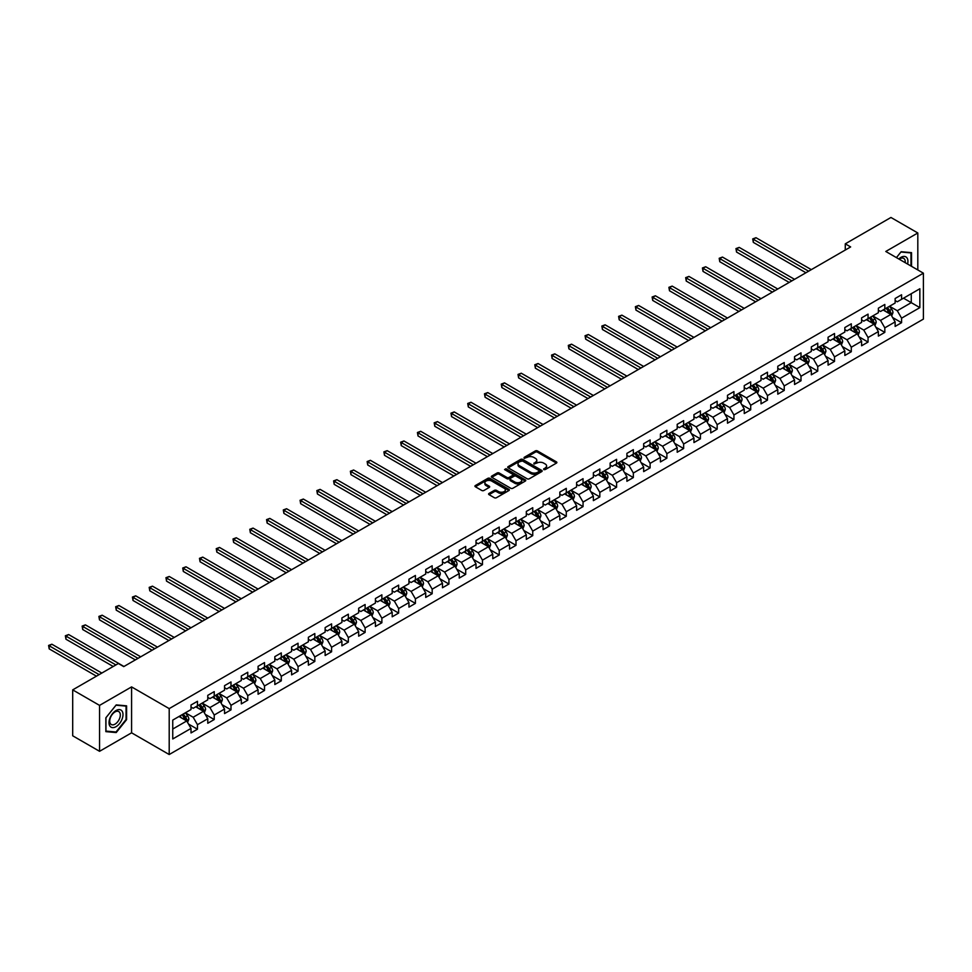 <?xml version="1.0" encoding="UTF-8"?>
<svg xmlns="http://www.w3.org/2000/svg" width="972" height="972" viewBox="0 0 972 972"><rect width="100%" height="100%" fill="white"/><g stroke="black" fill="none" stroke-linecap="round" stroke-linejoin="round"><path stroke-width="1.46" d="M543.749 469.573L545.231 469.573L556.434 463.109A1.494 0.863 0 0 0 556.871 462.502A1.494 0.863 0 0 0 556.434 461.882L537.443 450.923A1.494 0.863 0 0 0 535.341 450.923L524.127 457.399L524.127 458.249L527.055 457.411A4.775 2.758 0 0 1 533.81 457.411L535.39 458.322A4.775 2.758 0 0 1 536.787 460.278A4.775 2.758 0 0 1 535.39 462.222L533.944 463.911L536.872 463.073A4.775 2.758 0 0 1 543.615 463.073L545.207 463.984A4.775 2.758 0 0 1 546.604 465.94A4.775 2.758 0 0 1 545.207 467.884L543.749 469.573L543.749 468.723M489.025 493.436A1.494 0.863 0 0 0 488.588 494.043A1.494 0.863 0 0 0 489.025 494.651L494.359 497.725A1.494 0.863 0 0 0 496.461 497.725L508.915 490.544A1.494 0.863 0 0 0 509.352 489.937A1.494 0.863 0 0 0 508.915 489.329L489.924 478.358A1.494 0.863 0 0 0 487.823 478.358L475.369 485.55A1.494 0.863 0 0 0 474.931 486.158A1.494 0.863 0 0 0 475.369 486.765L481.808 490.483A1.494 0.863 0 0 0 483.91 490.483L489.244 487.409A1.494 0.863 0 0 0 489.681 486.79A1.494 0.863 0 0 0 489.244 486.182L486.049 484.348A3.985 2.308 0 0 1 484.882 482.72A3.985 2.308 0 0 1 487.349 480.581A3.985 2.308 0 0 1 491.698 481.091L504.189 488.308A3.985 2.308 0 0 1 505.367 489.937A3.985 2.308 0 0 1 502.901 492.063A3.985 2.308 0 0 1 498.551 491.565L496.461 490.362A1.494 0.863 0 0 0 494.359 490.362L489.025 493.436L489.025 494.651M131.584 686.9L99.557 705.393L72.693 689.877L72.693 735.792L99.557 751.307L131.584 732.815L169.201 754.527L169.201 708.612L131.584 686.9L131.584 732.815M917.811 269.961L917.811 232.976L885.784 251.469L923.4 273.181L169.201 708.612M917.811 232.976L890.947 217.473L845.276 243.838L845.276 250.047M72.693 689.877L118.365 663.512L123.736 666.61L850.646 246.937L845.276 243.838M527.164 478.783A1.494 0.863 0 0 0 529.278 478.783L541.72 471.602A1.494 0.863 0 0 0 542.157 470.995A1.494 0.863 0 0 0 541.72 470.387L522.729 459.416A1.494 0.863 0 0 0 520.628 459.416L508.174 466.609A1.494 0.863 0 0 0 507.736 467.216A1.494 0.863 0 0 0 508.174 467.824L527.164 478.783M504.954 469.804L525.293 481.079L512.864 488.26A1.494 0.863 0 0 1 510.762 488.26L491.771 477.301L497.105 474.239L497.105 473L491.771 476.073A1.494 0.863 0 0 0 491.334 476.681A1.494 0.863 0 0 0 491.771 477.301L491.771 476.073M497.105 474.239A1.494 0.863 0 0 1 499.207 474.239L499.207 473A1.494 0.863 0 0 0 497.105 473M499.207 473L506.91 477.446A1.494 0.863 0 0 0 509.024 477.446L512.548 475.405A1.494 0.863 0 0 0 512.985 474.798A1.494 0.863 0 0 0 512.548 474.19L504.541 469.561L506.011 468.711L525.317 479.852A1.494 0.863 0 0 1 525.755 480.46A1.494 0.863 0 0 1 525.317 481.067L525.317 479.852M169.201 754.527L923.4 319.095L923.4 273.181M188.495 724.043L197.462 729.219L197.462 724.687L207.777 718.733L207.777 723.265L214.229 719.535L214.229 715.015L224.544 709.05L224.544 713.582L230.996 709.864L230.996 705.332L241.311 699.378L241.311 703.898L247.763 700.18L247.763 695.648L258.078 689.695L258.078 694.227L264.518 690.497L264.518 685.977L274.833 680.011L274.833 684.543L281.285 680.825L281.285 676.293L291.6 670.34L291.6 674.872L298.052 671.142L298.052 666.61L308.367 660.656L308.367 665.188L314.819 661.47L314.819 656.938L325.134 650.973L325.134 655.505L331.586 651.787L331.586 647.255L341.901 641.301L341.901 645.833L348.341 642.103L348.341 637.571L358.668 631.618L358.668 636.15L365.108 632.432L365.108 627.9L375.423 621.946L375.423 626.466L381.875 622.748L381.875 618.216L392.19 612.263L392.19 616.795L398.642 613.065L398.642 608.545L408.957 602.579L408.957 607.111L415.409 603.393L415.409 598.861L425.724 592.908L425.724 597.428L432.175 593.71L432.175 589.178L442.491 583.224L442.491 587.756L448.93 584.026L448.93 579.506L459.246 573.541L459.246 578.073L465.697 574.355L465.697 569.823L476.013 563.869L476.013 568.401L482.464 564.671L482.464 560.139L492.78 554.186L492.78 558.718L499.231 555L499.231 550.468L509.547 544.514L509.547 549.034L515.998 545.316L515.998 540.784L526.314 534.831L526.314 539.363L532.753 535.633L532.753 531.113L543.081 525.147L543.081 529.679L549.52 525.961L549.52 521.429L559.836 515.476L559.836 519.996L566.287 516.278L566.287 511.746L576.603 505.792L576.603 510.324L583.054 506.594L583.054 502.074L593.37 496.109L593.37 500.641L599.821 496.923L599.821 492.391L610.137 486.437L610.137 490.969L616.588 487.239L616.588 482.707L626.904 476.754L626.904 481.286L633.343 477.568L633.343 473.036L643.658 467.07L643.658 471.602L650.11 467.884L650.11 463.352L660.425 457.399L660.425 461.931L666.877 458.201L666.877 453.669L677.192 447.715L677.192 452.247L683.644 448.529L683.644 443.997L693.959 438.044L693.959 442.564L700.411 438.846L700.411 434.314L710.726 428.36L710.726 432.892L717.166 429.162L717.166 424.643L727.493 418.677L727.493 423.209L733.933 419.491L733.933 414.959L744.248 409.005L744.248 413.525L750.7 409.807L750.7 405.275L761.015 399.322L761.015 403.854L767.467 400.124L767.467 395.604L777.782 389.638L777.782 394.17L784.234 390.452L784.234 385.92L794.549 379.967L794.549 384.499L801.001 380.769L801.001 376.237L811.316 370.283L811.316 374.815L817.756 371.097L817.756 366.565L828.071 360.612L828.071 365.132L834.523 361.414L834.523 356.882L844.838 350.928L844.838 355.46L851.29 351.73L851.29 347.211L861.605 341.245L861.605 345.777L868.057 342.059L868.057 337.527L878.372 331.573L878.372 336.093L884.824 332.375L884.824 327.843L895.139 321.89L895.139 326.422L901.579 322.692L901.579 318.172L919.852 307.626L919.852 288.757L911.262 293.726L911.262 302.656L919.852 307.626M197.462 729.219L191.01 732.937L191.01 728.417L172.749 738.963L172.749 720.094L191.01 709.548L191.01 705.016L197.462 701.298L197.462 705.83L207.777 699.864L207.777 695.345L214.229 691.614L214.229 696.146L224.544 690.193L224.544 685.661L230.996 681.943L230.996 686.463L241.311 680.509L241.311 675.977L247.763 672.26L247.763 676.791L258.078 670.838L258.078 666.306L264.518 662.576L264.518 667.108L274.833 661.154L274.833 656.622L281.285 652.905L281.285 657.437L291.6 651.471L291.6 646.951L298.052 643.221L298.052 647.753L308.367 641.799L308.367 637.268L314.819 633.537L314.819 638.069L325.134 632.116L325.134 627.584L331.586 623.866L331.586 628.398L341.901 622.432L341.901 617.913L348.341 614.183L348.341 618.714L358.668 612.761L358.668 608.229L365.108 604.511L365.108 609.031L375.423 603.077L375.423 598.545L381.875 594.828L381.875 599.36L392.19 593.406L392.19 588.874L398.642 585.144L398.642 589.676L408.957 583.722L408.957 579.191L415.409 575.473L415.409 580.005L425.724 574.039L425.724 569.507L432.175 565.789L432.175 570.321L442.491 564.368L442.491 559.836L448.93 556.106L448.93 560.637L459.246 554.684L459.246 550.152L465.697 546.434L465.697 550.966L476.013 545L476.013 540.481L482.464 536.751L482.464 541.283L492.78 535.329L492.78 530.797L499.231 527.079L499.231 531.599L509.547 525.645L509.547 521.114L515.998 517.396L515.998 521.928L526.314 515.962L526.314 511.442L532.753 507.712L532.753 512.244L543.081 506.291L543.081 501.759L549.52 498.041L549.52 502.56L559.836 496.607L559.836 492.075L566.287 488.357L566.287 492.889L576.603 486.936L576.603 482.404L583.054 478.674L583.054 483.206L593.37 477.252L593.37 472.72L599.821 469.002L599.821 473.534L610.137 467.568L610.137 463.049L616.588 459.319L616.588 463.851L626.904 457.897L626.904 453.365L633.343 449.647L633.343 454.167L643.658 448.214L643.658 443.682L650.11 439.964L650.11 444.496L660.425 438.53L660.425 434.01L666.877 430.28L666.877 434.812L677.192 428.859L677.192 424.327L683.644 420.609L683.644 425.128L693.959 419.175L693.959 414.643L700.411 410.925L700.411 415.457L710.726 409.504L710.726 404.972L717.166 401.242L717.166 405.774L727.493 399.82L727.493 395.288L733.933 391.57L733.933 396.102L744.248 390.137L744.248 385.605L750.7 381.887L750.7 386.419L761.015 380.465L761.015 375.933L767.467 372.203L767.467 376.735L777.782 370.782L777.782 366.25L784.234 362.532L784.234 367.064L794.549 361.098L794.549 356.578L801.001 352.848L801.001 357.38L811.316 351.427L811.316 346.895L817.756 343.177L817.756 347.697L828.071 341.743L828.071 337.211L834.523 333.493L834.523 338.025L844.838 332.06L844.838 327.54L851.29 323.81L851.29 328.342L861.605 322.388L861.605 317.856L868.057 314.138L868.057 318.658L878.372 312.705L878.372 308.173L884.824 304.455L884.824 308.987L895.139 303.033L895.139 298.501L901.579 294.771L901.579 299.303L919.852 288.757M195.749 706.814L203.476 711.285L193.161 717.239L185.421 712.78M191.01 707.069L193.161 708.309L197.462 705.83M193.161 717.239L197.462 724.687M203.476 711.285L207.777 718.733M212.504 697.143L220.243 701.602L209.928 707.567L202.188 703.096M207.777 697.386L209.928 698.625L214.229 696.146M209.928 707.567L214.229 715.015M220.243 701.602L224.544 709.05M229.27 687.459L237.01 691.93L226.695 697.884L218.955 693.413M224.544 687.714L226.695 688.954L230.996 686.463M226.695 697.884L230.996 705.332M237.01 691.93L241.311 699.378M246.038 677.788L253.777 682.247L243.462 688.2L235.722 683.741M241.311 678.031L243.462 679.27L247.763 676.791M243.462 688.2L247.763 695.648M253.777 682.247L258.078 689.695M262.805 668.104L270.544 672.575L260.229 678.529L252.489 674.058M258.078 668.347L260.229 669.587L264.518 667.108M260.229 678.529L264.518 685.977M270.544 672.575L274.833 680.011M279.572 658.421L287.299 662.892L276.984 668.845L269.256 664.374M274.833 658.676L276.984 659.915L281.285 657.437M276.984 668.845L281.285 676.293M287.299 662.892L291.6 670.34M296.326 648.749L304.066 653.208L293.751 659.174L286.011 654.703M291.6 648.992L293.751 650.232L298.052 647.753M293.751 659.174L298.052 666.61M304.066 653.208L308.367 660.656M313.093 639.066L320.833 643.537L310.518 649.49L302.778 645.019M308.367 639.309L310.518 640.56L314.819 638.069M310.518 649.49L314.819 656.938M320.833 643.537L325.134 650.973M329.86 629.382L337.6 633.853L327.285 639.807L319.545 635.348M325.134 629.637L327.285 630.877L331.586 628.398M327.285 639.807L331.586 647.255M337.6 633.853L341.901 641.301M346.627 619.711L354.367 624.17L344.052 630.135L336.312 625.664M341.901 619.954L344.052 621.193L348.341 618.714M344.052 630.135L348.341 637.571M354.367 624.17L358.668 631.618M363.394 610.027L371.134 614.498L360.806 620.452L353.079 615.981M358.668 610.282L360.806 611.522L365.108 609.031M360.806 620.452L365.108 627.9M371.134 614.498L375.423 621.946M380.161 600.344L387.889 604.815L377.573 610.768L369.834 606.309M375.423 600.599L377.573 601.838L381.875 599.36M377.573 610.768L381.875 618.216M387.889 604.815L392.19 612.263M396.916 590.672L404.656 595.143L394.34 601.097L386.601 596.626M392.19 590.915L394.34 592.155L398.642 589.676M394.34 601.097L398.642 608.545M404.656 595.143L408.957 602.579M413.683 580.989L421.423 585.46L411.107 591.413L403.368 586.942M408.957 581.244L411.107 582.483L415.409 580.005M411.107 591.413L415.409 598.861M421.423 585.46L425.724 592.908M430.45 571.317L438.19 575.776L427.874 581.742L420.135 577.271M425.724 571.56L427.874 572.8L432.175 570.321M427.874 581.742L432.175 589.178M438.19 575.776L442.491 583.224M447.217 561.634L454.957 566.105L444.641 572.058L436.902 567.587M442.491 561.877L444.641 563.128L448.93 560.637M444.641 572.058L448.93 579.506M454.957 566.105L459.246 573.541M463.984 551.95L471.724 556.421L461.396 562.375L453.669 557.916M459.246 552.205L461.396 553.445L465.697 550.966M461.396 562.375L465.697 569.823M471.724 556.421L476.013 563.869M480.739 542.279L488.479 546.738L478.163 552.703L470.424 548.232M476.013 542.522L478.163 543.761L482.464 541.283M478.163 552.703L482.464 560.139M488.479 546.738L492.78 554.186M497.506 532.595L505.246 537.066L494.93 543.02L487.191 538.549M492.78 532.838L494.93 534.09L499.231 531.599M494.93 543.02L499.231 550.468M505.246 537.066L509.547 544.514M514.273 522.912L522.013 527.383L511.697 533.336L503.958 528.877M509.547 523.167L511.697 524.406L515.998 521.928M511.697 533.336L515.998 540.784M522.013 527.383L526.314 534.831M531.04 513.24L538.78 517.699L528.464 523.665L520.725 519.194M526.314 513.483L528.464 514.723L532.753 512.244M528.464 523.665L532.753 531.113M538.78 517.699L543.081 525.147M547.807 503.557L555.547 508.028L545.219 513.981L537.492 509.51M543.081 503.812L545.219 505.051L549.52 502.56M545.219 513.981L549.52 521.429M555.547 508.028L559.836 515.476M564.574 493.885L572.301 498.344L561.986 504.298L554.247 499.839M559.836 494.128L561.986 495.368L566.287 492.889M561.986 504.298L566.287 511.746M572.301 498.344L576.603 505.792M581.329 484.202L589.068 488.673L578.753 494.627L571.014 490.155M576.603 484.445L578.753 485.684L583.054 483.206M578.753 494.627L583.054 502.074M589.068 488.673L593.37 496.109M598.096 474.518L605.835 478.989L595.52 484.943L587.781 480.484M593.37 474.773L595.52 476.013L599.821 473.534M595.52 484.943L599.821 492.391M605.835 478.989L610.137 486.437M614.863 464.847L622.602 469.306L612.287 475.272L604.548 470.8M610.137 465.09L612.287 466.329L616.588 463.851M612.287 475.272L616.588 482.707M622.602 469.306L626.904 476.754M631.63 455.163L639.369 459.635L629.054 465.588L621.315 461.117M626.904 455.406L629.054 456.658L633.343 454.167M629.054 465.588L633.343 473.036M639.369 459.635L643.658 467.07M648.397 445.48L656.136 449.951L645.809 455.904L638.082 451.445M643.658 445.735L645.809 446.974L650.11 444.496M645.809 455.904L650.11 463.352M656.136 449.951L660.425 457.399M665.152 435.808L672.891 440.267L662.576 446.233L654.836 441.762M660.425 436.051L662.576 437.291L666.877 434.812M662.576 446.233L666.877 453.669M672.891 440.267L677.192 447.715M681.919 426.125L689.658 430.596L679.343 436.55L671.603 432.078M677.192 426.38L679.343 427.619L683.644 425.128M679.343 436.55L683.644 443.997M689.658 430.596L693.959 438.044M698.686 416.441L706.425 420.912L696.11 426.866L688.37 422.407M693.959 416.696L696.11 417.936L700.411 415.457M696.11 426.866L700.411 434.314M706.425 420.912L710.726 428.36M715.453 406.77L723.192 411.241L712.877 417.195L705.137 412.723M710.726 407.013L712.877 408.252L717.166 405.774M712.877 417.195L717.166 424.643M723.192 411.241L727.493 418.677M732.22 397.086L739.959 401.558L729.632 407.511L721.904 403.04M727.493 397.341L729.632 398.581L733.933 396.102M729.632 407.511L733.933 414.959M739.959 401.558L744.248 409.005M748.987 387.415L756.714 391.874L746.399 397.84L738.659 393.368M744.248 387.658L746.399 388.897L750.7 386.419M746.399 397.84L750.7 405.275M756.714 391.874L761.015 399.322M765.742 377.731L773.481 382.203L763.166 388.156L755.426 383.685M761.015 377.974L763.166 379.226L767.467 376.735M763.166 388.156L767.467 395.604M773.481 382.203L777.782 389.638M782.509 368.048L790.248 372.519L779.933 378.473L772.193 374.013M777.782 368.303L779.933 369.542L784.234 367.064M779.933 378.473L784.234 385.92M790.248 372.519L794.549 379.967M799.276 358.376L807.015 362.835L796.7 368.801L788.96 364.33M794.549 358.619L796.7 359.859L801.001 357.38M796.7 368.801L801.001 376.237M807.015 362.835L811.316 370.283M816.043 348.693L823.782 353.164L813.467 359.118L805.727 354.646M811.316 348.936L813.467 350.187L817.756 347.697M813.467 359.118L817.756 366.565M823.782 353.164L828.071 360.612M832.81 339.009L840.549 343.481L830.222 349.434L822.494 344.975M828.071 339.264L830.222 340.504L834.523 338.025M830.222 349.434L834.523 356.882M840.549 343.481L844.838 350.928M849.564 329.338L857.304 333.797L846.989 339.763L839.249 335.291M844.838 329.581L846.989 330.82L851.29 328.342M846.989 339.763L851.29 347.211M857.304 333.797L861.605 341.245M866.331 319.654L874.071 324.126L863.756 330.079L856.016 325.608M861.605 319.91L863.756 321.149L868.057 318.658M863.756 330.079L868.057 337.527M874.071 324.126L878.372 331.573M883.098 309.983L890.838 314.442L880.523 320.396L872.783 315.936M878.372 310.226L880.523 311.465L884.824 308.987M880.523 320.396L884.824 327.843M890.838 314.442L895.139 321.89M903.523 298.185L911.262 302.656L897.29 310.724L889.55 306.253M895.139 300.542L897.29 301.782L901.579 299.303M897.29 310.724L901.579 318.172M99.557 705.393L99.557 751.307M172.749 729.036L186.721 720.969L178.982 716.498M186.721 720.969L191.01 728.417M892.612 317.516L901.579 322.692M875.845 327.2L884.824 332.375M859.078 336.871L868.057 342.059M842.311 346.554L851.29 351.73M825.556 356.238L834.523 361.414M808.789 365.909L817.756 371.097M792.022 375.593L801.001 380.769M775.255 385.264L784.234 390.452M758.488 394.948L767.467 400.124M741.733 404.631L750.7 409.807M724.966 414.303L733.933 419.491M708.199 423.986L717.166 429.162M691.432 433.67L700.411 438.846M674.665 443.341L683.644 448.529M657.898 453.025L666.877 458.201M641.143 462.696L650.11 467.884M624.376 472.38L633.343 477.568M607.609 482.063L616.588 487.239M590.842 491.735L599.821 496.923M574.075 501.418L583.054 506.594M557.321 511.102L566.287 516.278M540.553 520.773L549.52 525.961M523.787 530.457L532.753 535.633M507.02 540.14L515.998 545.316M490.253 549.812L499.231 555M473.486 559.495L482.464 564.671M456.731 569.167L465.697 574.355M439.964 578.85L448.93 584.026M423.197 588.534L432.175 593.71M406.43 598.205L415.409 603.393M389.663 607.889L398.642 613.065M372.908 617.572L381.875 622.748M356.141 627.244L365.108 632.432M339.374 636.927L348.341 642.103M322.607 646.599L331.586 651.787M305.84 656.282L314.819 661.47M289.073 665.966L298.052 671.142M272.318 675.637L281.285 680.825M255.551 685.321L264.518 690.497M238.784 695.004L247.763 700.18M222.017 704.676L230.996 709.864M205.25 714.359L214.229 719.535M911.529 266.328L911.529 252.647L901.153 251.724L896.427 257.604M105.851 731.637L116.215 732.56L126.591 719.657L126.591 705.83L116.215 704.907L105.851 717.81L105.851 731.637M115.121 731.928L116.215 732.56M544.162 469.719L545.207 469.124A4.775 2.758 0 0 0 546.604 467.18L546.604 465.94M536.787 460.278L536.787 461.518A4.775 2.758 0 0 1 535.39 463.462L534.357 464.057M556.434 461.882L556.434 463.109L537.443 452.162A1.494 0.863 0 0 0 535.341 452.162L524.552 458.395M541.72 470.387L541.72 471.602L522.729 460.667A1.494 0.863 0 0 0 520.628 460.667L508.198 467.836L508.174 466.609M539.083 471.42L539.083 470.57L522.414 460.947L519.413 461.822A4.775 2.758 0 0 0 518.015 463.778A4.775 2.758 0 0 0 519.413 465.722L530.797 472.307A4.775 2.758 0 0 0 537.552 472.307L539.083 471.42L539.083 472.659L539.083 471.809M518.015 463.778L518.015 465.017A4.775 2.758 0 0 0 519.413 466.961L519.413 465.722M539.083 472.659L537.552 473.546A4.775 2.758 0 0 1 530.797 473.546L519.413 466.961M499.207 474.239L506.91 478.686A1.494 0.863 0 0 0 509.024 478.686L512.548 476.645A1.494 0.863 0 0 0 512.985 476.037L512.985 474.798M514.905 482.063A3.985 2.308 0 0 0 519.255 482.562A3.985 2.308 0 0 0 521.709 480.435A3.985 2.308 0 0 0 520.542 478.807L516.144 476.256A1.494 0.863 0 0 0 514.03 476.256L510.494 478.297A1.494 0.863 0 0 0 510.057 478.904A1.494 0.863 0 0 0 510.494 479.512L514.905 482.063L514.905 483.303A3.985 2.308 0 0 0 519.255 483.801A3.985 2.308 0 0 0 521.709 481.675L521.709 480.435M510.057 478.904L510.057 480.144A1.494 0.863 0 0 0 510.494 480.763L510.494 479.512M514.905 483.303L510.494 480.763M505.367 489.937L505.367 491.176A3.985 2.308 0 0 1 502.901 493.302A3.985 2.308 0 0 1 498.551 492.804L496.461 491.601A1.494 0.863 0 0 0 494.359 491.601L489.05 494.663M484.882 482.72L484.882 483.959A3.985 2.308 0 0 0 486.049 485.587L486.049 484.348M489.244 486.182L489.244 487.409L486.049 485.587M508.915 489.329L508.915 490.544L489.924 479.597A1.494 0.863 0 0 0 487.823 479.597L475.393 486.778L475.369 485.55M891.688 315.912L892.964 312.692A4.022 2.321 -120 0 0 891.676 309.266L889.465 306.302M885.589 311.417L884.083 309.412M811.316 269.645L755.997 237.715L753.312 239.27L753.312 242.368L805.934 272.755M886.136 308.233L888.347 311.186A4.022 2.321 60 0 1 889.502 313.616L890.789 312.863A4.022 2.321 -120 0 0 889.635 310.445L887.424 307.48M886.415 308.063L888.87 311.356A2.053 1.179 60 0 1 889.246 311.976L890.789 312.863M753.312 242.368L752.717 238.918L808.631 271.2M752.717 238.918L755.997 237.715M910.327 252.55L910.983 252.927L910.983 266.012M896.451 257.616L900.935 252.027L910.983 252.927M907.593 264.056A9.878 5.698 120 0 0 905.88 256.875A9.878 5.698 120 0 0 898.808 258.977M905.199 262.671A7.484 4.313 120 0 0 903.705 258.382A7.484 4.313 120 0 0 899.234 259.232M116.008 726.679A9.878 5.698 120 0 0 122.994 714.578A9.878 5.698 120 0 0 116.008 710.544A9.878 5.698 120 0 0 109.022 722.646A9.878 5.698 120 0 0 116.008 726.679M115.024 724.152A7.484 4.313 120 0 0 119.908 717.555A7.484 4.313 120 0 0 118.766 711.565A7.484 4.313 120 0 0 115.024 711.941A7.484 4.313 120 0 0 110.14 718.527A7.484 4.313 120 0 0 111.282 724.517A7.484 4.313 120 0 0 115.024 724.152M105.96 717.713L116.008 705.21L126.056 706.109L126.056 719.511L116.008 732.001L105.96 731.102L105.96 717.713M125.388 705.721L126.056 706.109M874.922 325.596L876.197 322.376A4.022 2.321 -120 0 0 874.909 318.95L872.698 315.985M868.834 321.1L867.328 319.083M794.549 279.329L739.23 247.398L736.545 248.941L736.545 252.052L789.179 282.427M869.369 317.905L871.58 320.869A4.022 2.321 60 0 1 872.735 323.287L874.022 322.546A4.022 2.321 -120 0 0 872.868 320.128L870.657 317.164M869.648 317.747L872.103 321.027A2.053 1.179 60 0 1 872.479 321.647L874.022 322.546M736.545 252.052L735.962 248.601L791.864 280.884M735.962 248.601L739.23 247.398M858.154 335.279L859.43 332.047A4.022 2.321 -120 0 0 858.154 328.621L855.931 325.669M852.067 330.772L850.561 328.767M777.782 289.012L722.475 257.07L719.778 258.625L719.778 261.723L772.412 292.11M852.602 327.588L854.813 330.553A4.022 2.321 60 0 1 855.968 332.971L857.255 332.23A4.022 2.321 -120 0 0 856.113 329.8L853.89 326.847M852.881 327.418L855.348 330.711A2.053 1.179 60 0 1 855.712 331.331L857.255 332.23M719.778 261.723L719.195 258.285L775.097 290.555M719.195 258.285L722.475 257.07M841.388 344.951L842.675 341.731A4.022 2.321 -120 0 0 841.388 338.305L839.164 335.34M835.3 340.455L833.794 338.438M761.015 298.683L705.708 266.753L703.023 268.296L703.023 271.407L755.645 301.782M835.835 337.26L838.058 340.224A4.022 2.321 60 0 1 839.213 342.654L840.501 341.901A4.022 2.321 -120 0 0 839.346 339.483L837.123 336.519M836.114 337.102L838.581 340.382A2.053 1.179 60 0 1 838.945 341.014L840.501 341.901M703.023 271.407L702.428 267.956L758.33 300.239M702.428 267.956L705.708 266.753M824.633 354.634L825.908 351.414A4.022 2.321 -120 0 0 824.621 347.976L822.397 345.024M818.533 350.139L817.027 348.122M744.248 308.367L688.941 276.425L686.256 277.98L686.256 281.078L738.878 311.465M819.068 346.943L821.291 349.908A4.022 2.321 60 0 1 822.446 352.326L823.734 351.585A4.022 2.321 -120 0 0 822.579 349.155L820.356 346.202M819.347 346.785L821.814 350.066A2.053 1.179 60 0 1 822.191 350.685L823.734 351.585M686.256 281.078L685.661 277.64L741.563 309.91M685.661 277.64L688.941 276.425M807.866 364.306L809.141 361.086A4.022 2.321 -120 0 0 807.854 357.66L805.642 354.695M801.766 359.81L800.26 357.805M727.493 318.038L672.174 286.108L669.489 287.663L669.489 290.762L722.111 321.149M802.301 356.627L804.524 359.579A4.022 2.321 60 0 1 805.679 362.009L806.967 361.256A4.022 2.321 -120 0 0 805.812 358.838L803.601 355.873M802.593 356.457L805.047 359.749A2.053 1.179 60 0 1 805.423 360.369L806.967 361.256M669.489 290.762L668.894 287.323L724.796 319.594M668.894 287.323L672.174 286.108M791.099 373.989L792.374 370.769A4.022 2.321 -120 0 0 791.087 367.343L788.875 364.378M785.012 369.494L783.505 367.477M710.726 327.722L655.407 295.792L652.722 297.335L652.722 300.445L705.344 330.82M785.546 366.298L787.757 369.263A4.022 2.321 60 0 1 788.912 371.681L790.2 370.94A4.022 2.321 -120 0 0 789.045 368.522L786.834 365.557M785.826 366.14L788.28 369.421A2.053 1.179 60 0 1 788.657 370.053L790.2 370.94M652.722 300.445L652.127 296.995L708.041 329.277M652.127 296.995L655.407 295.792M774.332 383.673L775.607 380.453A4.022 2.321 -120 0 0 774.332 377.015L772.108 374.062M768.245 379.177L766.738 377.16M693.959 337.406L638.64 305.463L635.955 307.018L635.955 310.117L688.589 340.504M768.779 375.982L770.99 378.946A4.022 2.321 60 0 1 772.145 381.364L773.433 380.623A4.022 2.321 -120 0 0 772.278 378.193L770.067 375.241M769.059 375.824L771.513 379.104A2.053 1.179 60 0 1 771.889 379.724L773.433 380.623M635.955 310.117L635.372 306.678L691.274 338.949M635.372 306.678L638.64 305.463M757.565 393.344L758.853 390.124A4.022 2.321 -120 0 0 757.565 386.698L755.341 383.733M751.478 388.849L749.971 386.844M677.192 347.077L621.886 315.147L619.188 316.702L619.188 319.8L671.822 350.187M752.012 385.665L754.236 388.618A4.022 2.321 60 0 1 755.378 391.048L756.678 390.294A4.022 2.321 -120 0 0 755.523 387.877L753.3 384.912M752.292 385.495L754.758 388.788A2.053 1.179 60 0 1 755.123 389.408L756.678 390.294M619.188 319.8L618.605 316.362L674.507 348.632M618.605 316.362L621.886 315.147M740.798 403.028L742.086 399.808A4.022 2.321 -120 0 0 740.798 396.382L738.574 393.417M734.711 398.532L733.204 396.515M660.425 356.76L605.119 324.83L602.433 326.373L602.433 329.484L655.055 359.859M735.245 395.337L737.469 398.301A4.022 2.321 60 0 1 738.623 400.719L739.911 399.978A4.022 2.321 -120 0 0 738.756 397.56L736.533 394.596M735.525 395.179L737.991 398.459A2.053 1.179 60 0 1 738.356 399.091L739.911 399.978M602.433 329.484L601.838 326.033L657.74 358.316M601.838 326.033L605.119 324.83M724.043 412.711L725.319 409.491A4.022 2.321 -120 0 0 724.031 406.053L721.819 403.101M717.943 408.204L716.437 406.199M643.658 366.444L588.352 334.502L585.666 336.057L585.666 339.155L638.288 369.542M718.478 405.02L720.702 407.985A4.022 2.321 60 0 1 721.856 410.403L723.144 409.662A4.022 2.321 -120 0 0 721.989 407.232L719.766 404.279M718.758 404.862L721.224 408.143A2.053 1.179 60 0 1 721.601 408.762L723.144 409.662M585.666 339.155L585.071 335.717L640.973 367.987M585.071 335.717L588.352 334.502M707.276 422.383L708.552 419.163A4.022 2.321 -120 0 0 707.264 415.737L705.052 412.772M701.177 417.887L699.67 415.882M626.904 376.115L571.585 344.185L568.899 345.74L568.899 348.839L621.521 379.226M701.723 414.692L703.935 417.656A4.022 2.321 60 0 1 705.089 420.086L706.377 419.333A4.022 2.321 -120 0 0 705.222 416.915L703.011 413.951M702.003 414.534L704.457 417.826A2.053 1.179 60 0 1 704.834 418.446L706.377 419.333M568.899 348.839L568.304 345.388L624.218 377.671M568.304 345.388L571.585 344.185M690.509 432.066L691.785 428.846A4.022 2.321 -120 0 0 690.497 425.42L688.285 422.456M684.422 427.571L682.915 425.554M610.137 385.799L554.818 353.857L552.132 355.412L552.132 358.51L604.766 388.897M684.956 424.375L687.168 427.34A4.022 2.321 60 0 1 688.322 429.758L689.61 429.017A4.022 2.321 -120 0 0 688.455 426.599L686.244 423.634M685.236 424.217L687.69 427.498A2.053 1.179 60 0 1 688.067 428.117L689.61 429.017M552.132 358.51L551.549 355.072L607.451 387.342M551.549 355.072L554.818 353.857M673.742 441.738L675.018 438.518A4.022 2.321 -120 0 0 673.742 435.092L671.518 432.127M667.655 437.242L666.148 435.237M593.37 395.47L538.063 363.54L535.365 365.095L535.365 368.194L587.999 398.581M668.189 434.059L670.401 437.011A4.022 2.321 60 0 1 671.555 439.441L672.843 438.7A4.022 2.321 -120 0 0 671.701 436.27L669.477 433.305M668.469 433.889L670.935 437.181A2.053 1.179 60 0 1 671.3 437.801L672.843 438.7M535.365 368.194L534.782 364.755L590.684 397.026M534.782 364.755L538.063 363.54M656.975 451.421L658.263 448.201A4.022 2.321 -120 0 0 656.975 444.775L654.751 441.81M650.888 446.926L649.381 444.909M576.603 405.154L521.296 373.224L518.611 374.767L518.611 377.877L571.232 408.252M651.422 443.73L653.646 446.695A4.022 2.321 60 0 1 654.8 449.113L656.088 448.371A4.022 2.321 -120 0 0 654.934 445.954L652.71 442.989M651.702 443.572L654.168 446.853A2.053 1.179 60 0 1 654.533 447.485L656.088 448.371M518.611 377.877L518.015 374.427L573.917 406.709M518.015 374.427L521.296 373.224M640.22 461.105L641.496 457.885A4.022 2.321 -120 0 0 640.208 454.446L637.984 451.494M634.121 456.609L632.614 454.592M559.836 414.837L504.529 382.895L501.844 384.45L501.844 387.549L554.465 417.936M634.655 453.414L636.879 456.378A4.022 2.321 60 0 1 638.033 458.796L639.321 458.055A4.022 2.321 -120 0 0 638.167 455.625L635.943 452.673M634.935 453.256L637.401 456.536A2.053 1.179 60 0 1 637.778 457.156L639.321 458.055M501.844 387.549L501.248 384.11L557.15 416.381M501.248 384.11L504.529 382.895M623.453 470.776L624.729 467.556A4.022 2.321 -120 0 0 623.441 464.13L621.23 461.165M617.354 466.281L615.847 464.276M543.081 424.509L487.762 392.579L485.077 394.134L485.077 397.232L537.698 427.619M617.888 463.097L620.112 466.05A4.022 2.321 60 0 1 621.266 468.48L622.554 467.726A4.022 2.321 -120 0 0 621.4 465.309L619.188 462.344M618.18 462.927L620.634 466.22A2.053 1.179 60 0 1 621.011 466.839L622.554 467.726M485.077 397.232L484.481 393.794L540.383 426.064M484.481 393.794L487.762 392.579M606.686 480.46L607.962 477.24A4.022 2.321 -120 0 0 606.674 473.814L604.463 470.849M600.599 475.964L599.092 473.947M526.314 434.192L470.995 402.262L468.31 403.805L468.31 406.916L520.931 437.291M601.133 472.769L603.345 475.733A4.022 2.321 60 0 1 604.499 478.151L605.787 477.41A4.022 2.321 -120 0 0 604.633 474.992L602.421 472.028M601.413 472.611L603.867 475.891A2.053 1.179 60 0 1 604.244 476.523L605.787 477.41M468.31 406.916L467.714 403.465L523.629 435.748M467.714 403.465L470.995 402.262M589.919 490.143L591.195 486.923A4.022 2.321 -120 0 0 589.919 483.485L587.696 480.533M583.832 485.636L582.325 483.631M509.547 443.876L454.228 411.934L451.543 413.489L451.543 416.587L504.176 446.974M584.366 482.452L586.578 485.417A4.022 2.321 60 0 1 587.732 487.835L589.02 487.094A4.022 2.321 -120 0 0 587.866 484.663L585.654 481.711M584.646 482.294L587.1 485.575A2.053 1.179 60 0 1 587.477 486.194L589.02 487.094M451.543 416.587L450.959 413.149L506.862 445.419M450.959 413.149L454.228 411.934M573.152 499.815L574.44 496.595A4.022 2.321 -120 0 0 573.152 493.168L570.928 490.204M567.065 495.319L565.558 493.314M492.78 453.547L437.473 421.617L434.776 423.172L434.776 426.271L487.409 456.658M567.599 492.136L569.823 495.088A4.022 2.321 60 0 1 570.965 497.518L572.265 496.765A4.022 2.321 -120 0 0 571.111 494.347L568.887 491.382M567.879 491.966L570.345 495.258A2.053 1.179 60 0 1 570.71 495.878L572.265 496.765M434.776 426.271L434.192 422.82L490.095 455.103M434.192 422.82L437.473 421.617M556.385 509.498L557.673 506.278A4.022 2.321 -120 0 0 556.385 502.852L554.162 499.887M550.298 505.003L548.791 502.986M476.013 463.231L420.706 431.301L418.021 432.844L418.021 435.954L470.642 466.329M550.832 501.807L553.056 504.772A4.022 2.321 60 0 1 554.21 507.19L555.498 506.448A4.022 2.321 -120 0 0 554.344 504.031L552.12 501.066M551.112 501.649L553.578 504.93A2.053 1.179 60 0 1 553.943 505.549L555.498 506.448M418.021 435.954L417.425 432.504L473.328 464.786M417.425 432.504L420.706 431.301M539.63 519.182L540.906 515.95A4.022 2.321 -120 0 0 539.618 512.523L537.407 509.559M533.531 514.674L532.024 512.669M459.246 472.902L403.939 440.972L401.254 442.527L401.254 445.626L453.875 476.013M534.065 511.491L536.289 514.443A4.022 2.321 60 0 1 537.443 516.873L538.731 516.132A4.022 2.321 -120 0 0 537.577 513.702L535.353 510.75M534.345 511.321L536.811 514.613A2.053 1.179 60 0 1 537.188 515.233L538.731 516.132M401.254 445.626L400.658 442.187L456.561 474.458M400.658 442.187L403.939 440.972M522.863 528.853L524.139 525.633A4.022 2.321 -120 0 0 522.851 522.207L520.64 519.242M516.764 524.358L515.257 522.341M442.491 482.586L387.172 450.656L384.487 452.199L384.487 455.309L437.108 485.684M517.311 521.162L519.522 524.127A4.022 2.321 60 0 1 520.676 526.557L521.964 525.803A4.022 2.321 -120 0 0 520.81 523.386L518.598 520.421M517.59 521.004L520.044 524.285A2.053 1.179 60 0 1 520.421 524.916L521.964 525.803M384.487 455.309L383.891 451.858L439.806 484.141M383.891 451.858L387.172 450.656M506.096 538.537L507.372 535.317A4.022 2.321 -120 0 0 506.084 531.878L503.873 528.926M500.009 534.041L498.502 532.024M425.724 492.269L370.405 460.327L367.72 461.882L367.72 464.981L420.354 495.368M500.544 530.846L502.755 533.81A4.022 2.321 60 0 1 503.909 536.228L505.197 535.487A4.022 2.321 -120 0 0 504.043 533.057L501.831 530.105M500.823 530.688L503.277 533.968A2.053 1.179 60 0 1 503.654 534.588L505.197 535.487M367.72 464.981L367.137 461.542L423.039 493.812M367.137 461.542L370.405 460.327M489.329 548.208L490.605 544.988A4.022 2.321 -120 0 0 489.329 541.562L487.106 538.597M483.242 543.713L481.735 541.708M408.957 501.941L353.65 470.011L350.953 471.566L350.953 474.664L403.587 505.051M483.777 540.529L485.988 543.482A4.022 2.321 60 0 1 487.142 545.912L488.43 545.158A4.022 2.321 -120 0 0 487.288 542.74L485.064 539.776M484.056 540.359L486.522 543.652A2.053 1.179 60 0 1 486.887 544.271L488.43 545.158M350.953 474.664L350.37 471.226L406.272 503.496M350.37 471.226L353.65 470.011M472.562 557.892L473.85 554.672A4.022 2.321 -120 0 0 472.562 551.245L470.339 548.281M466.475 553.396L464.968 551.379M392.19 511.624L336.883 479.694L334.198 481.237L334.198 484.348L386.82 514.723M467.01 550.201L469.233 553.165A4.022 2.321 60 0 1 470.387 555.583L471.675 554.842A4.022 2.321 -120 0 0 470.521 552.424L468.297 549.459M467.289 550.043L469.755 553.323A2.053 1.179 60 0 1 470.12 553.955L471.675 554.842M334.198 484.348L333.603 480.897L389.505 513.18M333.603 480.897L336.883 479.694M455.807 567.575L457.083 564.355A4.022 2.321 -120 0 0 455.795 560.917L453.572 557.964M449.708 563.08L448.201 561.063M375.423 521.308L320.116 489.366L317.431 490.921L317.431 494.019L370.053 524.406M450.243 559.884L452.466 562.849A4.022 2.321 60 0 1 453.62 565.267L454.908 564.525A4.022 2.321 -120 0 0 453.754 562.095L451.53 559.143M450.522 559.726L452.988 563.007A2.053 1.179 60 0 1 453.365 563.626L454.908 564.525M317.431 494.019L316.836 490.581L372.738 522.851M316.836 490.581L320.116 489.366M439.04 577.247L440.316 574.027A4.022 2.321 -120 0 0 439.028 570.6L436.817 567.636M432.941 572.751L431.434 570.746M358.668 530.979L303.349 499.049L300.664 500.604L300.664 503.703L353.286 534.09M433.476 569.568L435.699 572.52A4.022 2.321 60 0 1 436.853 574.95L438.141 574.197A4.022 2.321 -120 0 0 436.987 571.779L434.776 568.814M433.767 569.398L436.221 572.69A2.053 1.179 60 0 1 436.598 573.31L438.141 574.197M300.664 503.703L300.069 500.264L355.971 532.535M300.069 500.264L303.349 499.049M422.273 586.93L423.549 583.71A4.022 2.321 -120 0 0 422.261 580.284L420.05 577.319M416.186 582.435L414.68 580.418M341.901 540.663L286.582 508.733L283.897 510.276L283.897 513.386L336.519 543.761M416.721 579.239L418.932 582.204A4.022 2.321 60 0 1 420.086 584.622L421.374 583.88A4.022 2.321 -120 0 0 420.22 581.463L418.009 578.498M417 579.081L419.454 582.362A2.053 1.179 60 0 1 419.831 582.993L421.374 583.88M283.897 513.386L283.302 509.936L339.216 542.218M283.302 509.936L286.582 508.733M405.506 596.614L406.782 593.394A4.022 2.321 -120 0 0 405.506 589.955L403.283 587.003M399.419 592.106L397.913 590.101M325.134 550.346L269.815 518.404L267.13 519.959L267.13 523.058L319.764 553.445M399.954 588.923L402.165 591.887A4.022 2.321 60 0 1 403.319 594.305L404.607 593.564A4.022 2.321 -120 0 0 403.453 591.134L401.242 588.182M400.233 588.765L402.687 592.045A2.053 1.179 60 0 1 403.064 592.665L404.607 593.564M267.13 523.058L266.547 519.619L322.449 551.889M266.547 519.619L269.815 518.404M388.739 606.285L390.015 603.065A4.022 2.321 -120 0 0 388.739 599.639L386.516 596.674M382.652 601.79L381.146 599.785M308.367 560.018L253.06 528.088L250.363 529.631L250.363 532.741L302.997 563.128M383.187 598.594L385.41 601.559A4.022 2.321 60 0 1 386.552 603.989L387.852 603.235A4.022 2.321 -120 0 0 386.698 600.817L384.475 597.853M383.466 598.436L385.933 601.717A2.053 1.179 60 0 1 386.297 602.348L387.852 603.235M250.363 532.741L249.78 529.29L305.682 561.573M249.78 529.29L253.06 528.088M371.972 615.969L373.26 612.749A4.022 2.321 -120 0 0 371.972 609.322L369.749 606.358M365.885 611.473L364.378 609.456M291.6 569.701L236.293 537.759L233.608 539.314L233.608 542.412L286.23 572.8M366.42 608.278L368.643 611.242A4.022 2.321 60 0 1 369.797 613.66L371.085 612.919A4.022 2.321 -120 0 0 369.931 610.501L367.708 607.536M366.699 608.12L369.166 611.4A2.053 1.179 60 0 1 369.53 612.02L371.085 612.919M233.608 542.412L233.013 538.974L288.915 571.244M233.013 538.974L236.293 537.759M355.217 625.64L356.493 622.42A4.022 2.321 -120 0 0 355.205 618.994L352.994 616.029M349.118 621.144L347.612 619.14M274.833 579.373L219.526 547.443L216.841 548.998L216.841 552.096L269.463 582.483M349.653 617.961L351.876 620.914A4.022 2.321 60 0 1 353.03 623.344L354.318 622.602A4.022 2.321 -120 0 0 353.164 620.172L350.941 617.208M349.932 617.791L352.399 621.084A2.053 1.179 60 0 1 352.775 621.703L354.318 622.602M216.841 552.096L216.246 548.658L272.148 580.928M216.246 548.658L219.526 547.443M338.45 635.323L339.726 632.104A4.022 2.321 -120 0 0 338.438 628.677L336.227 625.713M332.351 630.828L330.845 628.811M258.078 589.056L202.759 557.126L200.074 558.669L200.074 561.78L252.696 592.155M332.898 627.633L335.109 630.597A4.022 2.321 60 0 1 336.263 633.015L337.551 632.274A4.022 2.321 -120 0 0 336.397 629.856L334.186 626.891M333.177 627.475L335.632 630.755A2.053 1.179 60 0 1 336.008 631.387L337.551 632.274M200.074 561.78L199.479 558.329L255.381 590.612M199.479 558.329L202.759 557.126M321.683 645.007L322.959 641.787A4.022 2.321 -120 0 0 321.671 638.349L319.46 635.396M315.596 640.512L314.09 638.495M241.311 598.74L185.992 566.798L183.307 568.353L183.307 571.451L235.941 601.838M316.131 637.316L318.342 640.281A4.022 2.321 60 0 1 319.496 642.699L320.784 641.957A4.022 2.321 -120 0 0 319.63 639.527L317.419 636.575M316.41 637.158L318.865 640.439A2.053 1.179 60 0 1 319.241 641.058L320.784 641.957M183.307 571.451L182.724 568.013L238.626 600.283M182.724 568.013L185.992 566.798M304.916 654.678L306.192 651.459A4.022 2.321 -120 0 0 304.916 648.032L302.693 645.068M298.829 650.183L297.323 648.178M224.544 608.411L169.237 576.481L166.54 578.036L166.54 581.135L219.174 611.522M299.364 647L301.575 649.952A4.022 2.321 60 0 1 302.729 652.382L304.017 651.629A4.022 2.321 -120 0 0 302.875 649.211L300.652 646.246M299.643 646.83L302.098 650.122A2.053 1.179 60 0 1 302.474 650.742L304.017 651.629M166.54 581.135L165.957 577.696L221.859 609.966M165.957 577.696L169.237 576.481M288.149 664.362L289.437 661.142A4.022 2.321 -120 0 0 288.149 657.716L285.926 654.751M282.062 659.867L280.556 657.85M207.777 618.095L152.47 586.165L149.785 587.708L149.785 590.818L202.407 621.193M282.597 656.671L284.82 659.636A4.022 2.321 60 0 1 285.962 662.053L287.262 661.312A4.022 2.321 -120 0 0 286.108 658.894L283.885 655.93M282.876 656.513L285.343 659.794A2.053 1.179 60 0 1 285.707 660.425L287.262 661.312M149.785 590.818L149.19 587.367L205.092 619.65M149.19 587.367L152.47 586.165M271.395 674.046L272.67 670.826A4.022 2.321 -120 0 0 271.382 667.387L269.159 664.435M265.295 669.538L263.789 667.533M191.01 627.778L135.703 595.836L133.018 597.391L133.018 600.489L185.64 630.877M265.83 666.355L268.053 669.319A4.022 2.321 60 0 1 269.208 671.737L270.495 670.996A4.022 2.321 -120 0 0 269.341 668.566L267.118 665.613M266.109 666.197L268.576 669.477A2.053 1.179 60 0 1 268.952 670.097L270.495 670.996M133.018 600.489L132.423 597.051L188.325 629.321M132.423 597.051L135.703 595.836M254.628 683.717L255.903 680.497A4.022 2.321 -120 0 0 254.615 677.071L252.404 674.106M248.528 679.221L247.022 677.217M174.255 637.45L118.936 605.52L116.251 607.075L116.251 610.173L168.873 640.56M249.063 676.038L251.286 678.991A4.022 2.321 60 0 1 252.441 681.421L253.728 680.667A4.022 2.321 -120 0 0 252.574 678.249L250.363 675.285M249.354 675.868L251.809 679.161A2.053 1.179 60 0 1 252.185 679.78L253.728 680.667M116.251 610.173L115.656 606.722L171.558 639.005M115.656 606.722L118.936 605.52M237.861 693.401L239.136 690.181A4.022 2.321 -120 0 0 237.848 686.754L235.637 683.79M231.773 688.905L230.267 686.888M157.488 647.133L102.169 615.203L99.484 616.746L99.484 619.857L152.106 650.232M232.308 685.71L234.519 688.674A4.022 2.321 60 0 1 235.674 691.092L236.961 690.351A4.022 2.321 -120 0 0 235.807 687.933L233.596 684.968M232.587 685.552L235.042 688.832A2.053 1.179 60 0 1 235.418 689.452L236.961 690.351M99.484 619.857L98.889 616.406L154.803 648.688M98.889 616.406L102.169 615.203M221.094 703.084L222.369 699.852A4.022 2.321 -120 0 0 221.094 696.426L218.87 693.461M215.006 698.576L213.5 696.572M140.721 656.805L85.402 624.875L82.717 626.43L82.717 629.528L135.351 659.915M215.541 695.393L217.752 698.346A4.022 2.321 60 0 1 218.907 700.776L220.194 700.034A4.022 2.321 -120 0 0 219.04 697.604L216.829 694.652M215.82 695.223L218.275 698.516A2.053 1.179 60 0 1 218.651 699.135L220.194 700.034M82.717 629.528L82.134 626.089L138.036 658.36M82.134 626.089L85.402 624.875M204.327 712.755L205.602 709.536A4.022 2.321 -120 0 0 204.327 706.109L202.103 703.145M198.239 708.26L196.733 706.243M123.954 666.488L68.648 634.558L65.95 636.101L65.95 639.212L113.214 666.488M198.774 705.064L200.997 708.029A4.022 2.321 60 0 1 202.14 710.447L203.44 709.706A4.022 2.321 -120 0 0 202.285 707.288L200.062 704.323M199.053 704.907L201.52 708.187A2.053 1.179 60 0 1 201.884 708.819L203.44 709.706M65.95 639.212L65.367 635.761L115.899 664.933M65.367 635.761L68.648 634.558M187.56 722.439L188.847 719.219A4.022 2.321 -120 0 0 187.56 715.781L185.336 712.828M181.472 717.943L179.966 715.927M101.817 673.061L51.881 644.229L49.195 645.785L49.195 648.883L96.447 676.172M182.007 714.748L184.23 717.713A4.022 2.321 60 0 1 185.385 720.131L186.673 719.389A4.022 2.321 -120 0 0 185.518 716.959L183.295 714.007M182.286 714.59L184.753 717.871A2.053 1.179 60 0 1 185.117 718.49L186.673 719.389M49.195 648.883L48.6 645.444L99.132 674.617M48.6 645.444L51.881 644.229M545.207 469.124L545.207 467.884M533.944 463.911L533.944 463.061M535.39 463.462L535.39 462.222M524.127 458.249L524.127 457.399M535.341 452.162L535.341 450.923M537.443 452.162L537.443 450.923M520.628 460.667L520.628 459.416M522.729 460.667L522.729 459.416M530.797 473.546L530.797 472.307M537.552 473.546L537.552 472.307M506.91 478.686L506.91 477.446M509.024 478.686L509.024 477.446M512.548 476.645L512.548 475.405M506.011 469.95L506.011 468.711M494.359 491.601L494.359 490.362M496.461 491.601L496.461 490.362M498.551 492.804L498.551 491.565M487.823 479.597L487.823 478.358M489.924 479.597L489.924 478.358M890.437 314.211L892.94 312.777M889.635 310.445L891.676 309.266M886.768 312.097L888.347 311.186M873.67 323.895L876.173 322.449M872.868 320.128L874.909 318.95M870.013 321.781L871.58 320.869M856.915 333.578L859.406 332.132M856.113 329.8L858.154 328.621M853.246 331.452L854.813 330.553M840.148 343.25L842.639 341.816M839.346 339.483L841.388 338.305M836.479 341.136L838.058 340.224M823.381 352.933L825.884 351.487M822.579 349.155L824.621 347.976M819.712 350.819L821.291 349.908M806.614 362.605L809.117 361.171M805.812 358.838L807.854 357.66M802.945 360.49L804.524 359.579M789.847 372.288L792.35 370.842M789.045 368.522L791.087 367.343M786.19 370.174L787.757 369.263M773.092 381.972L775.583 380.526M772.278 378.193L774.332 377.015M769.423 379.858L770.99 378.946M756.325 391.643L758.816 390.209M755.523 387.877L757.565 386.698M752.656 389.529L754.236 388.618M739.558 401.327L742.061 399.881M738.756 397.56L740.798 396.382M735.889 399.213L737.469 398.301M722.791 411.01L725.294 409.564M721.989 407.232L724.031 406.053M719.122 408.884L720.702 407.985M706.024 420.682L708.527 419.248M705.222 416.915L707.264 415.737M702.355 418.568L703.935 417.656M689.257 430.365L691.76 428.919M688.455 426.599L690.497 425.42M685.6 428.251L687.168 427.34M672.503 440.049L674.993 438.603M671.701 436.27L673.742 435.092M668.833 437.922L670.401 437.011M655.736 449.72L658.226 448.274M654.934 445.954L656.975 444.775M652.066 447.606L653.646 446.695M638.969 459.404L641.471 457.958M638.167 455.625L640.208 454.446M635.299 457.29L636.879 456.378M622.202 469.075L624.704 467.641M621.4 465.309L623.441 464.13M618.532 466.961L620.112 466.05M605.435 478.759L607.937 477.313M604.633 474.992L606.674 473.814M601.777 476.645L603.345 475.733M588.68 488.442L591.17 486.996M587.866 484.663L589.919 483.485M585.01 486.316L586.578 485.417M571.913 498.114L574.403 496.68M571.111 494.347L573.152 493.168M568.243 495.999L569.823 495.088M555.146 507.797L557.649 506.351M554.344 504.031L556.385 502.852M551.476 505.683L553.056 504.772M538.379 517.481L540.882 516.035M537.577 513.702L539.618 512.523M534.709 515.354L536.289 514.443M521.612 527.152L524.115 525.706M520.81 523.386L522.851 522.207M517.942 525.038L519.522 524.127M504.845 536.836L507.348 535.39M504.043 533.057L506.084 531.878M501.188 534.722L502.755 533.81M488.09 546.507L490.581 545.073M487.288 542.74L489.329 541.562M484.421 544.393L485.988 543.482M471.323 556.191L473.814 554.745M470.521 552.424L472.562 551.245M467.654 554.076L469.233 553.165M454.556 565.874L457.059 564.428M453.754 562.095L455.795 560.917M450.887 563.76L452.466 562.849M437.789 575.546L440.292 574.112M436.987 571.779L439.028 570.6M434.12 573.431L435.699 572.52M421.022 585.229L423.525 583.783M420.22 581.463L422.261 580.284M417.365 583.115L418.932 582.204M404.267 594.913L406.758 593.467M403.453 591.134L405.506 589.955M400.598 592.786L402.165 591.887M387.5 604.584L389.991 603.15M386.698 600.817L388.739 599.639M383.831 602.47L385.41 601.559M370.733 614.268L373.236 612.822M369.931 610.501L371.972 609.322M367.064 612.153L368.643 611.242M353.966 623.951L356.469 622.505M353.164 620.172L355.205 618.994M350.297 621.825L351.876 620.914M337.199 633.623L339.702 632.177M336.397 629.856L338.438 628.677M333.53 631.508L335.109 630.597M320.432 643.306L322.935 641.86M319.63 639.527L321.671 638.349M316.775 641.192L318.342 640.281M303.677 652.977L306.168 651.544M302.875 649.211L304.916 648.032M300.008 650.863L301.575 649.952M286.91 662.661L289.401 661.215M286.108 658.894L288.149 657.716M283.241 660.547L284.82 659.636M270.143 672.345L272.646 670.899M269.341 668.566L271.382 667.387M266.474 670.218L268.053 669.319M253.376 682.016L255.879 680.582M252.574 678.249L254.615 677.071M249.707 679.902L251.286 678.991M236.609 691.699L239.112 690.254M235.807 687.933L237.848 686.754M232.952 689.585L234.519 688.674M219.842 701.383L222.345 699.937M219.04 697.604L221.094 696.426M216.185 699.257L217.752 698.346M203.087 711.054L205.578 709.609M202.285 707.288L204.327 706.109M199.418 708.94L200.997 708.029M186.32 720.738L188.823 719.292M185.518 716.959L187.56 715.781M182.651 718.624L184.23 717.713M539.387 472.234L539.387 470.995"/></g></svg>

